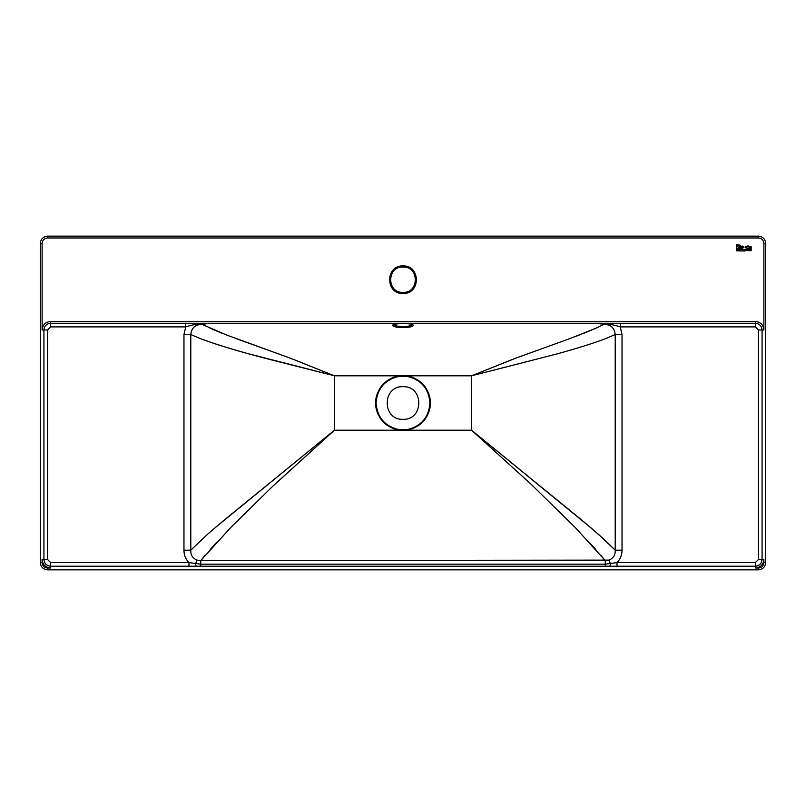 <?xml version="1.0" encoding="UTF-8"?>
<svg xmlns="http://www.w3.org/2000/svg" width="806" height="806" viewBox="0 0 806 806"><rect width="100%" height="100%" fill="white"/><g stroke="black" fill="none" stroke-linecap="round" stroke-linejoin="round"><path stroke-width="1.21" d="M758.809 236.158L47.191 236.168M743.475 246.404L742.568 248.994L741.913 248.873C740.422 247.825 740.482 246.878 742.094 246.021L743.475 246.404M412.068 324.264C412.773 327.165 393.58 327.256 393.933 324.334L392.844 325.392C392.512 328.354 414.213 328.193 413.156 325.281L412.068 324.214M403 267.018C419.372 266.323 419.372 293.102 403 292.407C386.628 293.102 386.628 266.323 403 267.018C386.628 266.323 386.628 293.102 403 292.407M403 386.679C381.953 385.782 381.953 420.218 403 419.322C424.047 420.218 424.047 385.782 403 386.679M403 375.798C416.46 374.578 431.422 389.54 430.203 403C431.422 416.46 416.46 431.422 403 430.203C389.54 431.422 374.578 416.46 375.798 403C374.578 389.54 389.54 374.578 403 375.798M747.555 246.011L747.323 246.485C745.49 247.331 745.49 247.825 747.313 247.986L747.545 248.47C744.17 247.533 744.17 246.717 747.555 246.011M744.875 251.019L736.634 250.817L736.634 249.659L746.83 249.739L744.875 251.019M736.613 248.591L736.613 244.853C740.19 244.913 741.369 245.427 740.16 246.384L739.465 246.868L740.422 248.591L739.102 248.591L738.336 247.15L737.802 248.591L736.613 248.591M751.182 249.376L751.182 250.656L747.081 250.656L747.918 249.376L751.182 249.376M751.182 246.737L751.182 248.409C748.26 248.953 747.887 248.419 750.064 246.797L748.442 246.011L751.182 246.737M42.114 243.412L42.114 329.986C42.658 324.838 45.499 321.987 50.647 321.453L755.353 321.453C760.501 321.987 763.342 324.838 763.887 329.986L763.887 243.412C763.544 240.128 761.73 238.314 758.446 237.971L47.554 237.971C44.27 238.314 42.456 240.128 42.114 243.412L40.3 243.412L40.3 562.588C40.763 566.961 43.181 569.379 47.554 569.842L758.446 569.842L758.446 568.029C761.73 567.686 763.544 565.872 763.887 562.588L763.887 559.495C763.342 564.643 760.501 567.484 755.353 568.029L758.446 568.029M763.887 562.588L765.7 562.588C765.237 566.961 762.819 569.379 758.446 569.842C762.819 569.379 765.237 566.961 765.7 562.588L765.7 243.412L763.887 243.412M47.554 236.158C43.181 236.621 40.763 239.039 40.3 243.412C40.763 239.039 43.181 236.621 47.554 236.158L758.446 236.158L47.554 236.158L47.554 237.971M42.114 329.986L43.927 329.986L43.927 559.495C44.35 563.545 46.597 565.792 50.647 566.215L755.353 566.215C759.403 565.792 761.65 563.545 762.073 559.495L762.073 329.986L763.887 329.986M50.647 321.453L50.647 323.266C46.597 323.69 44.35 325.926 43.927 329.986C44.35 325.926 46.597 323.69 50.647 323.266L755.353 323.266L50.647 323.266L50.647 326.893L185.753 326.893L185.753 323.266M530.67 483.822L471.57 430.203L582.144 520.374L603.674 538.942L615.21 550.186C615.492 554.83 613.437 558.145 609.034 560.12L605.256 560.613L575.232 527.477L530.67 483.822L471.57 430.203L399.01 430.203C384.553 426.858 376.714 417.79 375.505 403C376.714 388.21 384.553 379.142 399.01 375.798L334.43 375.798L269.315 359.355C239.755 351.718 216.703 344.777 200.16 338.53L190.79 334.53C191.465 327.951 195.203 324.556 202.014 324.355L225.74 334.692L289.646 357.935L334.43 375.798L334.43 430.203L272.63 486.361L230.758 527.487L200.744 560.613L196.966 560.12C192.563 558.145 190.508 554.83 190.79 550.186L208.059 533.814L223.846 520.374L334.43 430.203L272.63 486.361M215.404 527.467L334.43 430.203L399.01 430.203L399.081 429.669C384.915 426.384 377.238 417.498 376.049 403C377.238 388.502 384.915 379.616 399.081 376.331L406.919 376.331C421.085 379.616 428.762 388.502 429.951 403C428.762 417.498 421.085 426.384 406.919 429.669L399.081 429.669M188.977 566.215L188.977 562.588L200.744 564.17L605.256 564.17L617.023 562.588C620.348 559.152 622.02 555.022 622.041 550.186L622.041 334.53L615.21 334.53C614.504 327.851 610.767 324.455 603.986 324.355C610.797 324.556 614.535 327.951 615.21 334.53L605.84 338.53C593.921 343.104 577.61 348.242 556.916 353.945L471.57 375.798L516.495 357.884L570.366 338.419L595.977 328.203L603.986 324.355L597.085 323.317L208.915 323.317L205.691 323.901C198.82 323.68 192.171 324.677 185.753 326.893L183.959 334.53L183.959 550.186L190.79 550.186L208.059 533.814M216.754 542.247L210.265 549.4M205.318 555.072L200.744 560.613L196.966 560.12C192.614 558.246 190.548 554.941 190.79 550.186L190.79 334.53C191.485 327.861 195.223 324.465 202.014 324.355L205.691 323.901M595.735 549.4L589.236 542.237M605.256 566.215L605.256 560.613L600.682 555.072M399.081 376.331L399.01 375.798L471.57 375.798L471.57 430.203L592.682 529.25M597.951 533.824L615.21 550.186C615.441 554.941 613.386 558.256 609.034 560.12L200.744 560.613L200.744 566.215M324.032 373.118L247.895 353.612C227.897 348.091 211.978 343.064 200.16 338.53L190.79 334.53L183.959 334.53M622.041 550.186L615.21 550.186L615.21 334.53L605.84 338.53C593.73 343.165 577.418 348.303 556.916 353.945L493.987 370.095M210.034 328.213L222.365 333.372M225.74 334.692L229.317 336.062M235.664 338.429L289.646 357.935M294.24 359.708L323.135 371.304M324.294 371.768L332.989 375.233M473.021 375.233L481.756 371.747M481.988 371.657L511.84 359.667M516.495 357.884L570.366 338.419M576.592 336.092L580.552 334.581M583.494 333.422L595.977 328.203M392.844 325.392C391.726 322.803 413.538 322.712 413.156 325.281M622.041 334.53L620.247 326.893L755.353 326.893L755.353 323.266C759.403 323.69 761.65 325.926 762.073 329.986C761.65 325.926 759.403 323.69 755.353 323.266L755.353 321.453M758.446 236.158C762.819 236.621 765.237 239.039 765.7 243.412C765.237 239.039 762.819 236.621 758.446 236.158L758.446 237.971M196.049 566.215L195.596 563.797L196.966 560.12M609.951 566.215L610.404 563.797L609.034 560.12M620.247 323.266L620.247 326.893C613.829 324.677 607.18 323.68 600.309 323.901M755.353 326.893L758.446 329.986L758.446 559.495L755.353 562.588L617.023 562.588L617.023 566.215M738.568 245.417L737.802 245.417L737.802 246.596L738.568 245.417M741.671 247.11L742.185 246.596L742.951 247.11L742.437 248.54L741.671 247.11M749.096 247.684L750.074 248.188L750.074 247.251L749.096 247.684M403 293.495C420.772 294.25 420.772 265.174 403 265.93C385.228 265.174 385.228 294.25 403 293.495M42.114 562.588C42.456 565.872 44.27 567.686 47.554 568.029L50.647 568.029C45.499 567.484 42.658 564.643 42.114 559.495L42.114 562.588L40.3 562.588C40.763 566.961 43.181 569.379 47.554 569.842L47.554 568.029M50.647 568.029L50.647 566.215C46.597 565.792 44.35 563.545 43.927 559.495L42.114 559.495M763.887 559.495L762.073 559.495C761.65 563.545 759.403 565.792 755.353 566.215L755.353 568.029M183.959 550.186C183.97 555.002 185.642 559.132 188.977 562.588L50.647 562.588L47.554 559.495L47.554 329.986L50.647 326.893M406.919 376.331L406.99 375.798C421.447 379.142 429.286 388.21 430.495 403C429.286 417.79 421.447 426.858 406.99 430.203L406.919 429.669M755.353 562.588L755.353 566.215M758.446 559.495L762.073 559.495M758.446 329.986L762.073 329.986M50.647 566.215L50.647 562.588M43.927 559.495L47.554 559.495M43.927 329.986L47.554 329.986M393.933 324.264L401.509 323.397C408.944 323.68 412.501 324.083 412.178 324.617L412.068 324.344"/></g></svg>
